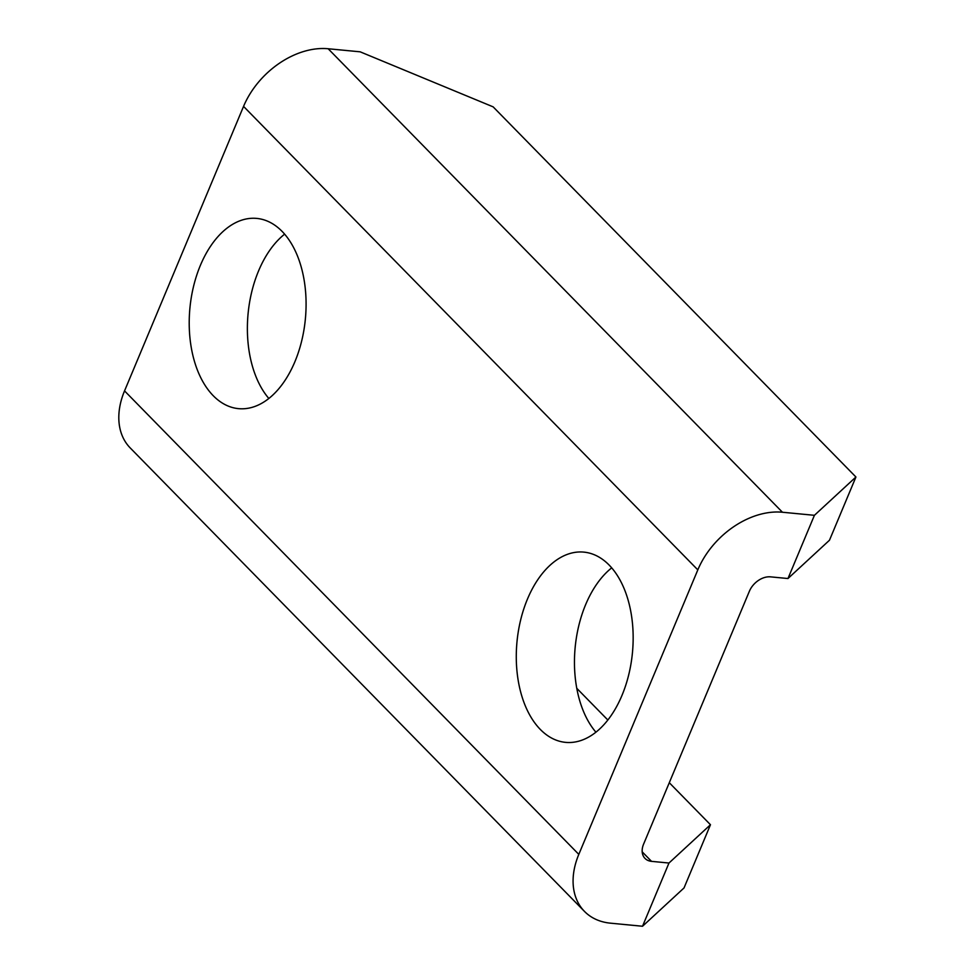 <?xml version="1.0" encoding="UTF-8"?>
<svg xmlns="http://www.w3.org/2000/svg" width="975" height="975" viewBox="0 0 975 975"><rect width="100%" height="100%" fill="white"/><g stroke="black" fill="none" stroke-linecap="round" stroke-linejoin="round"><path stroke-width="1.46" d="M787.971 578.528L829.481 540.223L855.928 477.007L814.418 515.312L782.438 512.241A73.503 52.028 -44.4 0 0 697.82 569.875L578.809 854.38A73.503 52.028 -44.4 0 0 584.476 911.406A73.503 52.028 -44.4 0 0 610.533 923.179L642.525 926.25L668.972 863.033L651.519 861.352A18.379 13.004 135.6 0 1 645.011 858.414A18.379 13.004 135.6 0 1 643.585 844.155L749.373 591.264A18.379 13.004 135.6 0 1 770.53 576.859L787.971 578.528L814.418 515.312M584.476 911.406L130.211 447.927A73.503 52.028 135.6 0 1 124.544 390.89L243.555 106.397A73.503 52.028 135.6 0 1 328.161 48.75L360.153 51.821L493.143 106.86L855.928 477.007M642.525 926.25L684.023 887.945L710.47 824.728L668.972 863.033M576.786 688.326L607.852 720.025M669.289 782.718L710.47 824.728M621.965 695.443A95.562 57.976 -84.5 0 0 583.842 552.118A95.562 57.976 -84.5 0 0 527.475 599.04A95.562 57.976 -84.5 0 0 565.597 742.365A95.562 57.976 -84.5 0 0 621.965 695.443M294.889 361.737A95.562 57.976 -84.5 0 0 256.778 218.412A95.562 57.976 -84.5 0 0 200.399 265.334A95.562 57.976 -84.5 0 0 238.522 408.647A95.562 57.976 -84.5 0 0 294.889 361.737M611.678 567.877A95.562 57.976 -84.5 0 0 585.646 604.622A95.562 57.976 -84.5 0 0 595.92 732.188M284.615 234.158A95.562 57.976 -84.5 0 0 258.57 270.904A95.562 57.976 -84.5 0 0 268.844 398.482M328.161 48.75L782.438 512.241M642.196 851.845L651.519 861.352M243.555 106.397L697.82 569.875M124.544 390.89L578.809 854.38"/></g></svg>
